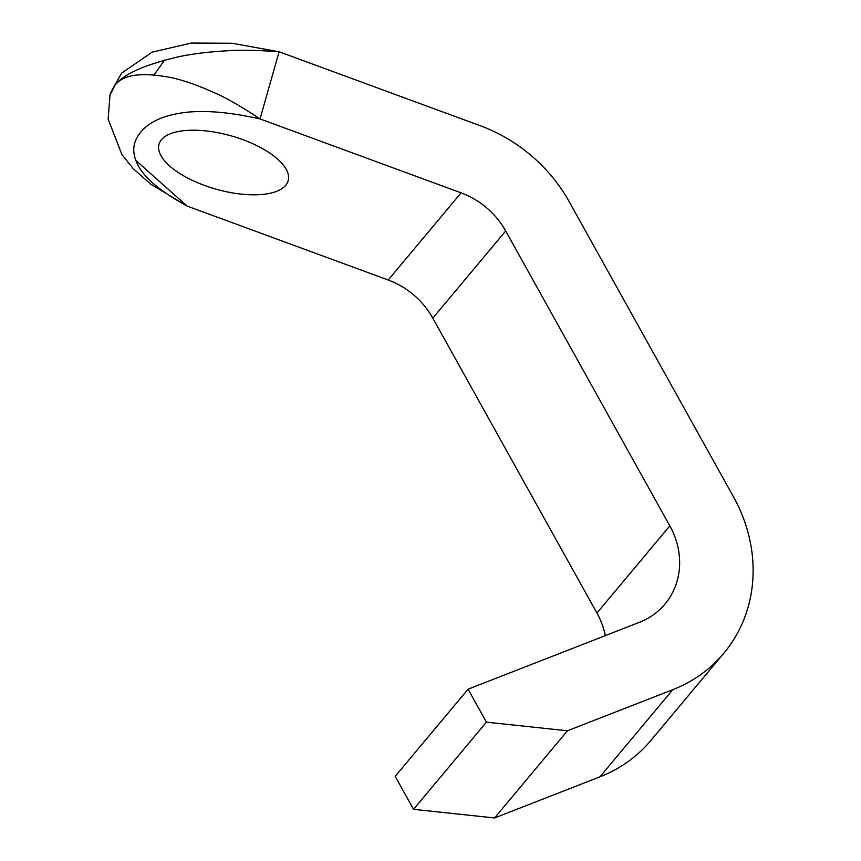 <?xml version="1.0" encoding="UTF-8"?>
<svg xmlns="http://www.w3.org/2000/svg" width="861" height="861" viewBox="0 0 861 861"><rect width="100%" height="100%" fill="white"/><g stroke="black" fill="none" stroke-linecap="round" stroke-linejoin="round"><path stroke-width="1.29" d="M110.52 92.999L121.498 73.228L152.182 52.134L191.4 43.05L232.039 43.254L279.093 51.757L480.147 125.684A153.312 137.329 -140.1 0 1 569.336 201.926L733.475 496.819A153.312 137.329 -140.1 0 1 723.8 653.251A153.312 137.329 -140.1 0 1 672.818 689.661L567.453 730.785L486.422 722.164L468.072 689.187L639.497 622.288A76.661 68.665 39.9 0 0 664.983 604.078A76.661 68.665 39.9 0 0 669.826 525.867L505.687 230.974A76.661 68.665 39.9 0 0 461.087 192.853L260.033 118.926C225.894 111.317 198.439 109.562 177.667 113.641C160.856 116.644 148.576 122.789 140.806 132.067C133.046 141.355 131.701 151.514 136.77 162.568C142.549 176.408 159.35 190.916 187.16 206.091L135.866 160.437M109.853 95.356L114.857 85.443L110.025 94.732M161.491 139.676A67.093 27.703 -164.2 0 0 159.812 142.216A67.093 27.703 -164.2 0 0 216.036 189.162A67.093 27.703 -164.2 0 0 288.543 178.722A67.093 27.703 -164.2 0 0 234.558 136.867A67.093 27.703 -164.2 0 0 161.491 139.676M605.337 635.622A76.661 68.665 39.9 0 0 596.942 613.032L432.814 318.139A76.661 68.665 39.9 0 0 388.214 280.019L187.16 206.091L150.675 184.103L133.423 168.788L121.982 154.722L108.142 119.087L110.025 94.742M154.108 74.842L164.612 60.087M723.8 653.251L650.916 740.417A153.312 137.329 -140.1 0 1 599.945 776.826L494.58 817.95L567.453 730.785M494.58 817.95L413.549 809.329L486.422 722.164M413.549 809.329L395.199 776.353L468.072 689.187M279.093 51.757C256.46 50.142 239.283 49.82 227.562 50.767C208.276 51.864 191.831 53.899 178.238 56.858C144.228 64.823 123.101 74.347 114.857 85.443C123.091 74.347 142.237 71.818 172.286 77.856C184.286 80.493 198.697 85.626 215.498 93.268C225.733 97.573 240.574 106.118 260.033 118.926L279.093 51.757M388.214 280.019L461.087 192.853M599.945 776.826L672.818 689.661M596.942 613.032L669.826 525.867M432.814 318.139L505.687 230.974"/></g></svg>
